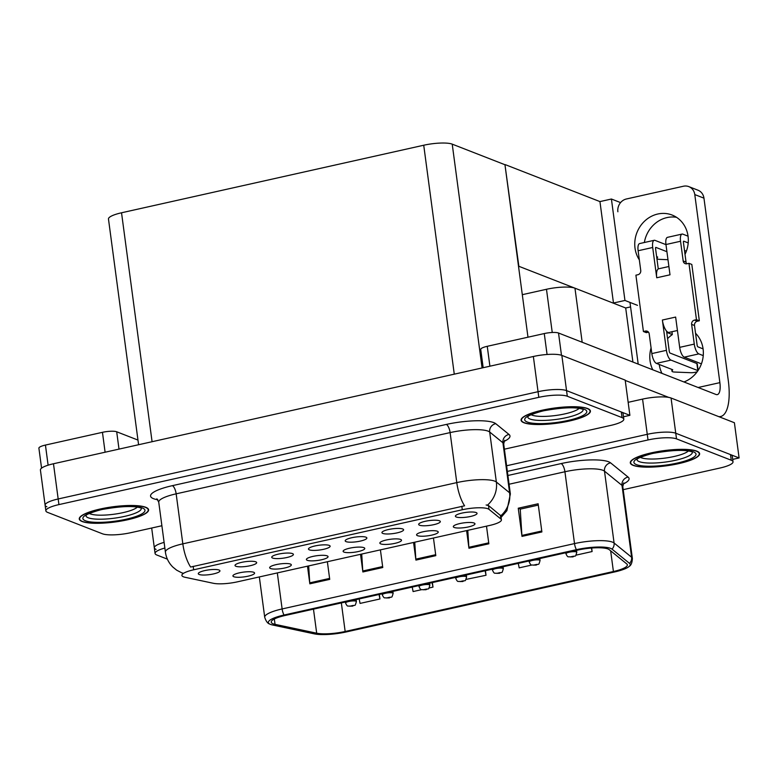 <?xml version="1.0" encoding="UTF-8"?>
<svg xmlns="http://www.w3.org/2000/svg" width="778" height="778" viewBox="0 0 778 778"><rect width="100%" height="100%" fill="white"/><g stroke="black" fill="none" stroke-linecap="round" stroke-linejoin="round"><path stroke-width="1.17" d="M522.301 294.677L546.477 289.28A21.852 4.804 -7.6 0 1 574.961 288.191L625.697 307.991L632.913 362.052M628.157 402.323L642.57 399.104A21.852 4.804 172.4 0 1 671.054 398.015L734.403 422.736L739.1 457.95L675.751 433.229A21.852 4.804 172.4 0 0 647.267 434.319L506.604 465.759L647.267 434.319A21.852 4.804 172.4 0 1 675.751 433.229L730.503 454.595A21.852 4.804 172.4 0 1 732.273 456.151L733.022 461.792A21.852 4.804 172.4 0 0 731.252 460.236L676.51 438.87A21.852 4.804 172.4 0 0 648.016 439.959L507.353 471.4M732.701 459.38L739.1 457.95M151.681 528.029L154.326 547.838A21.852 4.804 172.4 0 1 164.109 542.392A21.852 4.804 172.4 0 0 154.326 547.838A21.852 4.804 172.4 0 0 156.096 549.385M630.569 306.902L625.697 307.991M518.498 266.154L613.142 303.089L624.948 300.454L637.493 305.346M613.472 303.012L599.945 201.59L611.411 199.022L620.572 202.601M611.411 199.022L624.948 300.454M518.829 266.076L504.961 164.732L527.98 337.205M505.292 164.654L599.945 201.59M199.168 574.475A10.921 2.402 172.4 0 0 212.17 574.193A10.921 2.402 172.4 0 0 219.795 570.498A10.921 2.402 172.4 0 0 219.056 570.031A10.921 2.402 172.4 0 0 207.483 570.07A10.921 2.402 172.4 0 0 198.341 573.367A10.921 2.402 172.4 0 0 199.168 574.475M307.271 560.306A10.921 2.402 172.4 0 0 320.283 560.024A10.921 2.402 172.4 0 0 327.908 556.328A10.921 2.402 172.4 0 0 327.159 555.862A10.921 2.402 172.4 0 0 315.586 555.9A10.921 2.402 172.4 0 0 306.444 559.197A10.921 2.402 172.4 0 0 307.271 560.306M270.54 568.514A10.921 2.402 172.4 0 0 283.552 568.232A10.921 2.402 172.4 0 0 291.176 564.536A10.921 2.402 172.4 0 0 290.437 564.069A10.921 2.402 172.4 0 0 278.855 564.108A10.921 2.402 172.4 0 0 269.713 567.405A10.921 2.402 172.4 0 0 270.54 568.514M417.465 535.672A10.921 2.402 172.4 0 0 430.467 535.39A10.921 2.402 172.4 0 0 438.102 531.705A10.921 2.402 172.4 0 0 437.353 531.228A10.921 2.402 172.4 0 0 425.78 531.267A10.921 2.402 172.4 0 0 416.638 534.564A10.921 2.402 172.4 0 0 417.465 535.672M346.084 541.634A10.921 2.402 172.4 0 0 359.096 541.352A10.921 2.402 172.4 0 0 366.72 537.666A10.921 2.402 172.4 0 0 365.981 537.19A10.921 2.402 172.4 0 0 354.408 537.228A10.921 2.402 172.4 0 0 345.257 540.525A10.921 2.402 172.4 0 0 346.084 541.634M419.546 525.218A10.921 2.402 172.4 0 0 432.558 524.926A10.921 2.402 172.4 0 0 440.183 521.241A10.921 2.402 172.4 0 0 439.434 520.774A10.921 2.402 172.4 0 0 427.861 520.803A10.921 2.402 172.4 0 0 418.72 524.109A10.921 2.402 172.4 0 0 419.546 525.218M233.808 576.731A10.921 2.402 172.4 0 0 246.821 576.44A10.921 2.402 172.4 0 0 254.445 572.754A10.921 2.402 172.4 0 0 253.706 572.277A10.921 2.402 172.4 0 0 242.133 572.316A10.921 2.402 172.4 0 0 232.982 575.613A10.921 2.402 172.4 0 0 233.808 576.731M309.362 549.851A10.921 2.402 172.4 0 0 322.364 549.56A10.921 2.402 172.4 0 0 329.989 545.874A10.921 2.402 172.4 0 0 329.25 545.407A10.921 2.402 172.4 0 0 317.677 545.436A10.921 2.402 172.4 0 0 308.526 548.733A10.921 2.402 172.4 0 0 309.362 549.851M235.899 566.267A10.921 2.402 172.4 0 0 248.902 565.985A10.921 2.402 172.4 0 0 256.526 562.29A10.921 2.402 172.4 0 0 255.787 561.823A10.921 2.402 172.4 0 0 244.214 561.862A10.921 2.402 172.4 0 0 235.073 565.159A10.921 2.402 172.4 0 0 235.899 566.267M272.631 558.059A10.921 2.402 172.4 0 0 285.633 557.768A10.921 2.402 172.4 0 0 293.257 554.082A10.921 2.402 172.4 0 0 292.518 553.615A10.921 2.402 172.4 0 0 280.946 553.644A10.921 2.402 172.4 0 0 271.794 556.941A10.921 2.402 172.4 0 0 272.631 558.059M380.734 543.89A10.921 2.402 172.4 0 0 393.736 543.598A10.921 2.402 172.4 0 0 401.37 539.913A10.921 2.402 172.4 0 0 400.621 539.446A10.921 2.402 172.4 0 0 389.049 539.475A10.921 2.402 172.4 0 0 379.907 542.772A10.921 2.402 172.4 0 0 380.734 543.89M344.002 552.098A10.921 2.402 172.4 0 0 357.014 551.806A10.921 2.402 172.4 0 0 364.639 548.12A10.921 2.402 172.4 0 0 363.89 547.654A10.921 2.402 172.4 0 0 352.317 547.683A10.921 2.402 172.4 0 0 343.176 550.98A10.921 2.402 172.4 0 0 344.002 552.098M456.278 517.01A10.921 2.402 172.4 0 0 469.29 516.718A10.921 2.402 172.4 0 0 476.914 513.033A10.921 2.402 172.4 0 0 476.165 512.566A10.921 2.402 172.4 0 0 464.592 512.595A10.921 2.402 172.4 0 0 455.451 515.892A10.921 2.402 172.4 0 0 456.278 517.01M382.815 533.426A10.921 2.402 172.4 0 0 395.827 533.144A10.921 2.402 172.4 0 0 403.451 529.448A10.921 2.402 172.4 0 0 402.712 528.982A10.921 2.402 172.4 0 0 391.13 529.021A10.921 2.402 172.4 0 0 381.988 532.317A10.921 2.402 172.4 0 0 382.815 533.426M454.196 527.465A10.921 2.402 172.4 0 0 467.199 527.183A10.921 2.402 172.4 0 0 474.823 523.487A10.921 2.402 172.4 0 0 474.084 523.02A10.921 2.402 172.4 0 0 462.511 523.059A10.921 2.402 172.4 0 0 453.37 526.356A10.921 2.402 172.4 0 0 454.196 527.465M183.482 576.819A19.664 4.328 172.4 0 0 185.096 577.286L213.347 583.286A19.664 4.328 172.4 0 0 237.368 581.847L489.654 525.451A19.664 4.328 172.4 0 0 501.411 519.83A19.664 4.328 172.4 0 0 500.886 519.014L489.002 509.357A19.664 4.328 172.4 0 0 462.297 509.755L193.644 569.797A19.664 4.328 172.4 0 0 181.887 575.419A19.664 4.328 172.4 0 0 183.482 576.819M623.489 416.765L629.888 415.335L566.549 390.614A21.852 4.804 172.4 0 0 538.055 391.704L58.175 498.97A21.852 4.804 172.4 0 0 45.114 505.214A21.852 4.804 172.4 0 0 46.884 506.77M629.888 415.335L625.191 380.121L561.842 355.4A21.852 4.804 172.4 0 0 533.358 356.489L53.478 463.756A21.852 4.804 172.4 0 0 40.417 470L45.114 505.214A21.852 4.804 172.4 0 1 58.175 498.97L538.055 391.704A21.852 4.804 172.4 0 1 566.549 390.614L621.291 411.98A21.852 4.804 172.4 0 1 623.061 413.536L623.81 419.167A21.852 4.804 172.4 0 0 622.04 417.611L567.298 396.245A21.852 4.804 172.4 0 0 538.804 397.334L58.924 504.601A21.852 4.804 172.4 0 0 45.863 510.845A21.852 4.804 172.4 0 0 47.633 512.401L102.385 533.766A21.852 4.804 172.4 0 0 130.869 532.677L161.892 525.743M138.591 444.724L108.473 219.026A21.852 4.804 -7.6 0 1 121.533 212.783L423.728 145.233A21.852 4.804 -7.6 0 1 452.222 144.144L504.961 164.732M633.136 465.361A34.961 7.683 172.4 0 0 672.484 464.865A34.961 7.683 172.4 0 0 699.616 453.623A34.961 7.683 172.4 0 0 696.787 451.133A34.961 7.683 172.4 0 0 657.439 451.639A34.961 7.683 172.4 0 0 630.306 462.871A34.961 7.683 172.4 0 0 633.136 465.361M273.127 623.8A23.311 5.125 -7.6 0 1 271.24 622.137A23.311 5.125 -7.6 0 1 285.166 615.476L577.558 550.124A23.311 5.125 -7.6 0 1 609.213 549.647L626.728 563.894A23.311 5.125 -7.6 0 1 627.35 564.857A23.311 5.125 -7.6 0 1 613.414 571.519L345.16 631.483A23.311 5.125 -7.6 0 1 316.685 633.195L275.042 624.345A23.311 5.125 -7.6 0 1 273.127 623.8M270.472 624.394A26.219 5.767 172.4 0 0 272.631 625.006L314.273 633.856A26.219 5.767 172.4 0 0 346.307 631.93L614.562 571.966A26.219 5.767 172.4 0 0 629.266 566.345A26.219 5.767 172.4 0 0 629.538 563.389L612.023 549.142A26.219 5.767 172.4 0 0 576.41 549.676L284.028 615.028A26.219 5.767 172.4 0 0 269.781 624.082A26.219 5.767 172.4 0 0 270.472 624.394M541.887 531.948L538.133 503.774L518.245 508.219L521.999 536.392L541.887 531.948M538.308 505.097L520.239 509.133L521.902 535.429A5.825 2.101 77.4 0 0 521.999 536.392M520.453 509.084L518.245 508.219M467.792 530.343L468.862 547.284A5.825 2.101 77.4 0 0 468.959 548.247L488.847 543.803L486.493 526.161M466.606 530.606L468.959 548.247M308.671 565.907L309.741 582.848A5.825 2.101 77.4 0 0 309.839 583.821L329.726 579.377L327.373 561.726M307.485 566.17L309.839 583.821M361.712 554.053L362.781 570.994A5.825 2.101 77.4 0 0 362.879 571.966L382.766 567.512L380.413 549.871M360.525 554.315L362.879 571.966M414.752 542.198L415.822 559.139A5.825 2.101 77.4 0 0 415.919 560.102L435.806 555.657L433.453 538.016M413.565 542.461L415.919 560.102M164.868 548.033A21.852 4.804 172.4 0 0 155.075 553.469A21.852 4.804 172.4 0 0 156.845 555.025L167.377 559.139M623.197 489.663L719.961 468.035A21.852 4.804 172.4 0 0 733.022 461.792M576.002 555.152L592.107 551.544L591.64 548.023M429.086 587.983L432.986 587.118L432.383 582.566M412.204 587.079L413.099 591.562L421.54 589.675M359.164 598.934L360.058 603.417L379.946 598.972L379.343 594.421M518.284 563.369L519.179 567.852L531.734 565.042M466.08 579.396L486.026 575.263L485.423 570.712M486.026 575.263L485.132 570.78M432.986 587.118L432.091 582.634M379.946 598.972L379.051 594.489M592.107 551.544L591.406 548.043M82.108 521.503A34.961 7.683 172.4 0 0 121.446 520.997A34.961 7.683 172.4 0 0 148.588 509.765A34.961 7.683 172.4 0 0 145.749 507.275A34.961 7.683 172.4 0 0 106.401 507.781A34.961 7.683 172.4 0 0 79.268 519.014A34.961 7.683 172.4 0 0 82.108 521.503M523.925 422.746A34.961 7.683 172.4 0 0 563.272 422.24A34.961 7.683 172.4 0 0 590.405 411.008A34.961 7.683 172.4 0 0 587.575 408.518A34.961 7.683 172.4 0 0 548.227 409.014A34.961 7.683 172.4 0 0 521.095 420.256A34.961 7.683 172.4 0 0 523.925 422.746M181.712 572.803L176.664 570.177L172.794 567.016C168.7 562.883 166.239 557.943 165.413 552.166A29.136 6.409 -7.6 0 1 182.83 543.841A25.489 9.2 77.4 0 0 190.629 567.045L464.583 505.807A25.489 9.2 -102.6 0 1 456.783 482.603A29.136 6.409 -7.6 0 1 494.769 481.154A29.136 6.409 -7.6 0 1 496.354 482.02L509.6 492.785A29.136 6.409 -7.6 0 1 510.368 493.991L503.697 443.985A29.136 6.409 172.4 0 0 502.928 442.779L489.683 432.014A29.136 6.409 172.4 0 0 488.098 431.148A29.136 6.409 172.4 0 0 450.112 432.597L176.159 493.836A29.136 6.409 172.4 0 0 158.741 502.16L156.845 498.805M182.995 573.162L182.081 572.948M486.143 504.98L488.496 505.515L500.818 515.785A25.489 24.351 -50.9 0 0 509.6 492.785L502.928 442.779A7.284 6.953 129.1 0 1 509.016 434.464A36.42 8.004 -7.6 0 1 503.969 441.437M504.387 449.188L610.749 425.41A21.852 4.804 172.4 0 0 623.81 419.167M565.82 552.74L565.956 553.761A5.465 1.196 -7.6 0 1 570.196 552.01A5.465 1.196 -7.6 0 1 576.342 551.933A5.465 1.196 -7.6 0 1 576.78 552.322C575.049 558.157 575.983 554.879 572.997 556.854A3.637 1.459 -103.2 0 1 572.627 556.824L573.493 556.192L570.186 556.931L572.627 556.824M529.089 560.957L529.225 561.969A5.465 1.196 -7.6 0 1 533.465 560.218A5.465 1.196 -7.6 0 1 539.611 560.141A5.465 1.196 -7.6 0 1 540.058 560.53C538.318 566.374 539.251 563.097 536.266 565.061A3.637 1.459 -103.2 0 1 535.896 565.032L536.771 564.4L533.455 565.139L535.896 565.032M492.357 569.165L492.493 570.186A5.465 1.196 -7.6 0 1 496.734 568.426A5.465 1.196 -7.6 0 1 502.88 568.348A5.465 1.196 -7.6 0 1 503.327 568.737C501.586 574.582 502.52 571.305 499.534 573.269A3.637 1.459 -103.2 0 1 499.165 573.25L500.04 572.608L496.724 573.357L499.165 573.25M455.626 577.373L455.762 578.394A5.465 1.196 -7.6 0 1 460.002 576.634A5.465 1.196 -7.6 0 1 466.148 576.556A5.465 1.196 -7.6 0 1 466.596 576.945C464.855 582.79 465.789 579.513 462.803 581.477A3.637 1.459 -103.2 0 1 462.433 581.458L463.309 580.826L459.993 581.565L462.433 581.458M105.098 452.213L102.453 432.325L45.435 445.065L48.11 465.176M41.565 468.152L38.9 448.186A10.921 2.402 -7.6 0 1 45.435 445.065M102.453 432.325A10.921 2.402 -7.6 0 1 116.69 431.78L119.005 449.101M137.969 440.076L116.69 431.78M644.359 242.503A29.136 26.413 111.3 0 1 666.95 217.597A29.136 26.413 111.3 0 1 676.529 217.315M639.322 259.833A29.136 26.413 111.3 0 1 657.78 214.018A29.136 26.413 111.3 0 1 672.134 215.049A29.136 26.413 111.3 0 1 685.01 254.357M666.746 332.401L672.318 334.569L671.939 331.729M547.07 354.486L544.269 333.558L487.252 346.307L489.907 366.195M625.23 380.423L668.74 397.402M661.971 373.391A29.136 26.413 111.3 0 1 659.238 364.483M667.582 338.654A29.136 26.413 111.3 0 1 672.318 334.569M694.783 194.578A10.921 9.9 -68.7 0 0 688.812 186.623L697.983 190.202A10.921 9.9 111.3 0 1 703.954 198.157L694.783 194.578L719.874 382.64A14.568 5.252 -102.6 0 1 717.326 394.611A14.568 5.252 -102.6 0 1 716.023 394.485L558.516 333.013L561.483 355.264M718.746 416.629A43.704 15.764 77.4 0 0 720.632 416.522A43.704 15.764 77.4 0 0 728.296 380.578L703.954 198.157M688.812 186.623A10.921 9.9 -68.7 0 0 683.434 186.234L626.416 198.983A10.921 9.9 -68.7 0 0 617.878 211.772M695.532 333.237A29.136 26.413 111.3 0 1 683.959 381.969M652.791 369.813A29.136 26.413 111.3 0 1 651.079 347.912M629.976 302.409L638.203 364.114M483.167 367.702L480.726 349.429A10.921 2.402 -7.6 0 1 487.252 346.307M544.269 333.558A10.921 2.402 -7.6 0 1 558.516 333.013M666.415 350.324A8.743 3.151 77.4 0 0 670.986 360.117L656.399 363.375A8.743 3.151 -102.6 0 1 651.838 353.582L666.415 350.324L662.379 320.03A10.921 3.939 77.4 0 0 666.571 331.117A10.921 3.939 77.4 0 0 668.088 332.274A10.921 3.939 77.4 0 0 669.061 332.371L677.434 330.504M688.044 236.181L682.86 234.149A8.743 3.151 77.4 0 0 682.082 234.071A8.743 3.151 77.4 0 0 680.546 241.258L665.958 244.525L670.004 274.809L656.739 277.775L652.703 247.492L638.116 250.749L640.741 270.472A3.637 3.297 111.3 0 1 637.902 274.731L635.908 275.179L643.425 331.525L646.294 332.644L648.288 332.196A3.637 3.297 111.3 0 1 648.492 332.157M665.958 244.525A8.743 3.151 -102.6 0 1 667.495 237.339L682.082 234.071M684.484 250.419L686.381 251.158M668.895 266.504L658.655 268.789A10.921 3.939 77.4 0 0 658.276 268.935A10.921 3.939 77.4 0 0 656.739 277.775M658.276 268.935L655.562 248.61A1.459 0.525 -102.6 0 1 655.825 247.404A1.459 0.525 -102.6 0 1 655.951 247.423L655.708 247.472M666.921 251.702L655.951 247.423M638.116 250.749A8.743 3.151 -102.6 0 1 639.642 243.563L654.23 240.295A8.743 3.151 77.4 0 1 655.008 240.373L665.978 244.652M654.23 240.295A8.743 3.151 77.4 0 0 652.703 247.492M684.251 357.151A8.743 3.151 -102.6 0 1 679.68 347.358L694.268 344.1A8.743 3.151 77.4 0 0 698.829 353.893L684.251 357.151L701.416 363.851M662.379 320.03L675.635 317.074L679.68 347.358M670.986 360.117L697.817 370.591A4.649 1.021 -7.6 0 1 697.963 370.649M666.571 331.117L669.284 351.442A1.459 0.525 -102.6 0 0 670.053 353.066L696.884 363.54L697.817 370.591M686.75 263.8A3.637 3.297 111.3 0 1 686.04 262.098L683.415 242.376A1.459 0.525 -102.6 0 1 683.668 241.18A1.459 0.525 -102.6 0 1 683.794 241.199L683.551 241.248M703.079 348.875L697.895 346.842A1.459 0.525 -102.6 0 1 697.137 345.218L694.501 325.496A3.637 3.297 111.3 0 1 697.351 321.226L699.334 320.789L691.817 264.442L688.948 263.324L686.964 263.761A3.637 3.297 111.3 0 1 683.181 260.98L680.546 241.258M694.268 344.1L691.632 324.377A3.637 3.297 111.3 0 1 694.482 320.108L696.466 319.67L699.334 320.789M703.244 355.614L698.829 353.893M656.642 256.643L657.692 257.051L657.011 258.238A7.284 1.605 172.4 0 0 656.953 258.51A7.284 1.605 172.4 0 0 659.092 259.337L667.981 259.706M643.425 331.525L645.419 331.078A3.637 3.297 111.3 0 1 649.202 333.859L651.838 353.582M656.399 363.375L672.727 369.745L672.056 370.931A7.284 1.605 172.4 0 0 671.988 371.203A7.284 1.605 172.4 0 0 674.127 372.03L690.835 372.711A4.649 1.021 -7.6 0 0 697.224 371.709M696.466 319.67L688.948 263.324M688.209 242.921L683.794 241.199M698.129 370.396L697.253 363.871A4.649 1.021 172.4 0 0 696.884 363.54M137.375 507.081A25.207 5.543 -7.6 0 1 115.105 514.083A25.207 5.543 -7.6 0 1 90.229 513.879A25.207 5.543 -7.6 0 1 89.382 513.49M82.439 521.425A34.602 7.605 -7.6 0 1 79.628 518.965A34.602 7.605 -7.6 0 1 106.489 507.849A34.602 7.605 -7.6 0 1 145.418 507.353A34.602 7.605 -7.6 0 1 148.219 509.814A34.602 7.605 -7.6 0 1 121.368 520.929A34.602 7.605 -7.6 0 1 82.439 521.425M688.404 450.948A25.207 5.543 -7.6 0 1 666.143 457.941A25.207 5.543 -7.6 0 1 641.266 457.746A25.207 5.543 -7.6 0 1 640.42 457.347M633.467 465.293A34.602 7.605 -7.6 0 1 630.666 462.822A34.602 7.605 -7.6 0 1 657.517 451.707A34.602 7.605 -7.6 0 1 696.456 451.211A34.602 7.605 -7.6 0 1 699.257 453.671A34.602 7.605 -7.6 0 1 672.406 464.797A34.602 7.605 -7.6 0 1 633.467 465.293M579.202 408.324A25.207 5.543 -7.6 0 1 556.931 415.326A25.207 5.543 -7.6 0 1 532.055 415.121A25.207 5.543 -7.6 0 1 531.209 414.732M524.255 422.668A34.602 7.605 -7.6 0 1 521.455 420.208A34.602 7.605 -7.6 0 1 548.305 409.082A34.602 7.605 -7.6 0 1 587.244 408.586A34.602 7.605 -7.6 0 1 590.045 411.056A34.602 7.605 -7.6 0 1 563.194 422.172A34.602 7.605 -7.6 0 1 524.255 422.668M418.895 585.581L419.031 586.602A5.465 1.196 -7.6 0 1 423.271 584.852A5.465 1.196 -7.6 0 1 429.417 584.774A5.465 1.196 -7.6 0 1 429.864 585.163C428.124 590.998 429.057 587.721 426.072 589.685A3.637 1.459 -103.2 0 1 425.702 589.666L426.577 589.034L423.261 589.773L425.702 589.666M382.163 593.789L382.299 594.81A5.465 1.196 -7.6 0 1 386.54 593.06A5.465 1.196 -7.6 0 1 392.686 592.982A5.465 1.196 -7.6 0 1 393.133 593.371C391.392 599.216 392.326 595.938 389.34 597.903A3.637 1.459 -103.2 0 1 388.981 597.874L389.846 597.241L386.53 597.981L388.981 597.874M345.432 602.007L345.568 603.028A5.465 1.196 -7.6 0 1 349.808 601.268A5.465 1.196 -7.6 0 1 355.964 601.19A5.465 1.196 -7.6 0 1 356.402 601.579C354.661 607.423 355.595 604.146 352.609 606.111A3.637 1.459 -103.2 0 1 352.249 606.091L353.115 605.449L349.799 606.198L352.249 606.091M574.961 288.191L582.177 342.252M671.054 398.015L676.51 438.87M642.57 399.104L648.016 439.959M546.477 289.28L552.244 332.498M53.478 463.756L58.924 504.601M533.358 356.489L538.804 397.334M561.842 355.4L567.298 396.245M121.533 212.783L152.08 441.709M423.728 145.233L454.274 374.16M452.222 144.144L482.078 367.945M500.886 519.014L500.38 515.182M489.002 509.357L488.496 505.515M462.297 509.755L461.831 506.245M193.644 569.797L193.177 566.296M507.898 475.484L561.123 463.581A7.284 2.626 -102.6 0 1 564.925 471.75L509.065 484.237M561.123 463.581A36.42 8.004 -7.6 0 1 608.6 461.772A36.42 8.004 -7.6 0 1 610.584 462.852L628.099 477.089A36.42 8.004 -7.6 0 1 623.052 484.072M602.911 470.291A29.136 6.409 172.4 0 0 564.925 471.75L574.514 543.589A29.136 6.409 -7.6 0 1 614.085 543.005L631.6 557.243A29.136 6.409 -7.6 0 1 632.368 558.448L622.789 486.61A29.136 6.409 172.4 0 0 622.011 485.404L604.496 471.157A29.136 6.409 172.4 0 0 602.911 470.291M629.538 563.389A7.284 6.953 -50.9 0 0 631.6 557.243L622.011 485.404A7.284 6.953 129.1 0 1 628.099 477.089M612.023 549.142A7.284 6.953 -50.9 0 0 614.085 543.005L604.496 471.157A7.284 6.953 129.1 0 1 610.584 462.852M576.41 549.676A7.284 2.626 -102.6 0 1 574.514 543.589L282.122 608.941A7.284 2.626 77.4 0 0 284.028 615.028M269.781 624.082C267.681 623.509 265.988 621.243 264.714 617.275A29.136 6.409 -7.6 0 1 282.122 608.941L277.318 572.909M731.252 460.236L730.503 454.595M613.414 571.519L610.652 550.824M275.042 624.345L274.333 619.006M316.685 633.195L313.476 609.145M345.16 631.483L341.348 602.921M435.68 554.704L415.822 559.139M382.64 566.559L362.781 570.994M329.6 578.414L309.741 582.848M488.72 542.85L468.862 547.284M541.76 530.995L521.902 535.429M446.309 424.438A7.284 2.626 -102.6 0 1 450.112 432.597L456.783 482.603L182.83 543.841L176.159 493.836A7.284 2.626 -102.6 0 0 172.356 485.666L446.309 424.438A36.42 8.004 -7.6 0 1 493.787 422.619A36.42 8.004 -7.6 0 1 495.771 423.699L509.016 434.464M487.466 505.116A25.489 24.351 -50.9 0 0 496.354 482.02L489.683 432.014A7.284 6.953 129.1 0 1 495.771 423.699M157.846 499.816L156.524 499.534A36.42 8.004 -7.6 0 1 172.356 485.666M622.04 417.611L621.291 411.98M156.524 499.534A7.284 6.049 102 0 1 157.487 499.359M698.119 387.502L719.874 382.64M691.632 324.377L694.501 325.496M645.419 331.078L648.288 332.196M694.482 320.108L697.351 321.226M683.181 260.98L686.04 262.098M672.056 370.931L671.852 369.404M657.011 258.238L656.807 256.711M141.226 508.16A27.911 6.136 -7.6 0 1 120.191 517.273A27.911 6.136 -7.6 0 1 88.215 517.778A27.911 6.136 -7.6 0 1 85.95 515.532M85.415 520.764A31.324 6.885 -7.6 0 1 101.607 509.58A31.324 6.885 -7.6 0 1 142.432 508.015A31.324 6.885 -7.6 0 1 126.25 519.198A31.324 6.885 -7.6 0 1 85.415 520.764M692.264 452.018A27.911 6.136 -7.6 0 1 671.22 461.14A27.911 6.136 -7.6 0 1 639.253 461.636A27.911 6.136 -7.6 0 1 636.978 459.39M636.453 464.622A31.324 6.885 -7.6 0 1 652.635 453.438A31.324 6.885 -7.6 0 1 693.47 451.872A31.324 6.885 -7.6 0 1 677.288 463.056A31.324 6.885 -7.6 0 1 636.453 464.622M583.053 409.403A27.911 6.136 -7.6 0 1 562.008 418.515A27.911 6.136 -7.6 0 1 530.042 419.021A27.911 6.136 -7.6 0 1 527.776 416.775M527.241 422.007A31.324 6.885 -7.6 0 1 543.423 410.823A31.324 6.885 -7.6 0 1 584.259 409.257A31.324 6.885 -7.6 0 1 568.076 420.441A31.324 6.885 -7.6 0 1 527.241 422.007M501.411 519.83L500.867 515.736M629.266 566.345C631.143 565.246 632.183 562.611 632.368 558.448M155.075 553.469L154.326 547.838M264.714 617.275L259.327 576.936M622.789 486.61L623.742 482.875M501.081 517.38L506.886 510.679L510.368 493.991M45.863 510.845L45.114 505.214M165.413 552.166L158.741 502.16M503.697 443.985L504.65 440.251M565.956 553.761C566.938 555.959 567.745 556.97 568.387 556.805L572.773 556.902M576.517 550.347L576.78 552.322M529.225 561.969C530.207 564.167 531.014 565.188 531.656 565.013L536.042 565.11M539.796 558.565L540.058 560.53M492.493 570.186C493.476 572.384 494.283 573.396 494.925 573.221L499.311 573.318M503.065 566.773L503.327 568.737M455.762 578.394C456.744 580.592 457.552 581.604 458.193 581.438L462.579 581.526M466.333 574.981L466.596 576.945M720.632 416.522L719.261 416.823M671.988 371.203L671.745 369.365M656.953 258.51L656.71 256.672M85.988 515.269L86.659 514.958C85.697 514.559 98.894 509.785 103.98 509.172C121.368 506.167 133.592 505.739 140.643 507.888L141.119 507.908M79.628 518.965L79.482 517.866M148.219 509.814L148.073 508.715M637.017 459.127L637.697 458.826C636.725 458.417 649.922 453.642 655.008 453.029C672.396 450.024 684.621 449.596 691.671 451.746L692.157 451.765M630.666 462.822L630.52 461.724M699.257 453.671L699.111 452.572M527.815 416.502L528.486 416.201C527.523 415.792 540.72 411.027 545.796 410.414C563.194 407.409 575.419 406.982 582.469 409.131L582.946 409.15M521.455 420.208L521.309 419.109M590.045 411.056L589.899 409.957M419.031 586.602C420.013 588.8 420.82 589.812 421.462 589.646L425.848 589.743M429.602 583.189L429.864 585.163M382.299 594.81C383.282 597.008 384.099 598.029 384.74 597.854L389.117 597.951M392.871 591.397L393.133 593.371M345.568 603.028C346.55 605.226 347.367 606.237 348.009 606.062L352.385 606.159M356.139 599.614L356.402 601.579"/></g></svg>
